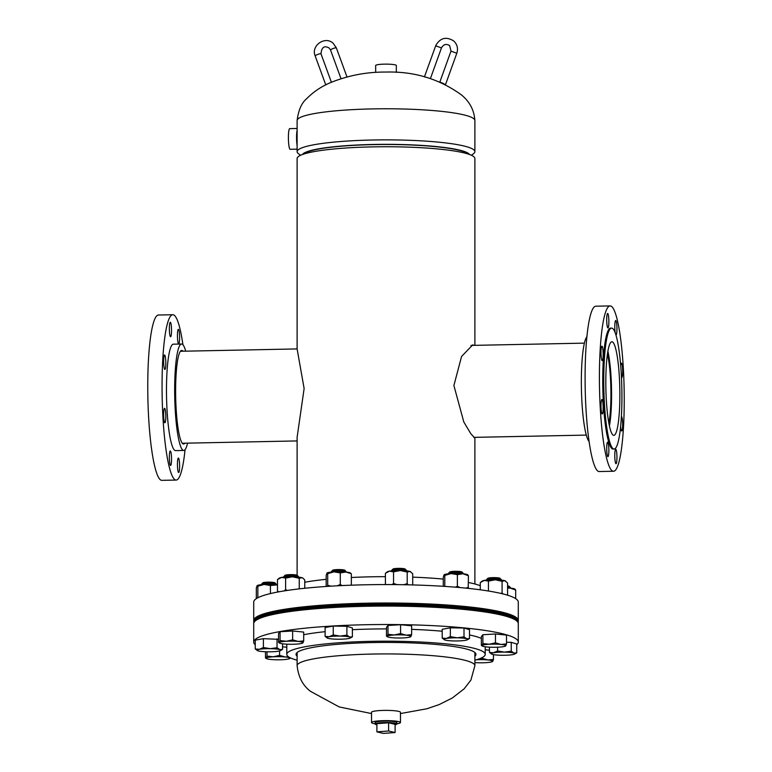 <?xml version="1.0" encoding="UTF-8"?>
<svg xmlns="http://www.w3.org/2000/svg" width="772" height="772" viewBox="0 0 772 772"><rect width="100%" height="100%" fill="white"/><g stroke="black" fill="none" stroke-linecap="round" stroke-linejoin="round"><path stroke-width="1.16" d="M474.886 583.97L474.886 437.348L474.597 437.869L470.766 433.632L463.818 421.995L453.897 385.527L461.55 356.5L472.725 344.862L473.979 345.354M474.886 345.345L474.886 158.54A88.886 11.792 0 0 0 372.654 146.883A88.886 11.792 0 0 0 297.114 158.54L297.114 348.973L304.129 388.548L297.114 437.29L297.114 575.256M469.588 154.535A83.887 11.126 180 0 0 468.932 153.802A83.887 11.126 180 0 0 383.211 144.345A83.887 11.126 180 0 0 302.412 154.535M300.569 155.288L298.474 153.715A88.886 11.792 -0 0 1 298.127 153.435A88.886 11.792 -0 0 1 297.114 151.659A88.886 11.792 -0 0 1 379.303 139.906A88.886 11.792 -0 0 1 473.873 149.893A88.886 11.792 -0 0 1 474.886 151.659A88.886 11.792 -0 0 1 473.525 153.715L471.431 155.288M468.141 154.043A82.845 10.991 180 0 0 467.909 153.821A82.845 10.991 180 0 0 385.16 144.48A82.845 10.991 180 0 0 303.859 154.043M297.114 145.705A10.335 1.534 -91.2 0 1 297.114 130.13M297.114 149.16L290.156 149.295A10.335 1.534 -91.2 0 1 289.703 148.871A10.335 1.534 -91.2 0 1 288.4 137.493A10.335 1.534 -91.2 0 1 289.741 128.635L297.114 128.48M297.114 141.498A7.623 1.139 -91.2 0 1 297.114 134.338M375.665 72.385L375.665 65.495A10.335 1.37 -0 0 1 384.446 64.144A10.335 1.37 -0 0 1 396.335 65.495L396.335 72.385M395.11 724.783A10.876 1.438 180 0 0 396.876 724.001L396.876 722.534A10.876 1.438 180 0 0 384.369 721.116A10.876 1.438 180 0 0 375.124 722.534L375.124 724.001A10.876 1.438 180 0 0 376.89 724.783M396.876 723.798A14.465 1.92 180 0 0 400.465 722.534L400.465 712.295A14.465 1.92 180 0 0 383.829 710.394A14.465 1.92 180 0 0 371.535 712.295L371.535 722.534A14.465 1.92 180 0 0 375.124 723.798M400.465 722.534A14.465 1.92 180 0 0 383.829 720.643A14.465 1.92 180 0 0 371.535 722.534M178.525 343.733A7.237 1.081 88.8 0 0 178.67 343.801A7.237 1.081 88.8 0 0 179.606 337.026A7.237 1.081 88.8 0 0 178.525 329.393A7.237 1.081 88.8 0 0 178.371 329.326A7.237 1.081 88.8 0 0 177.435 336.1A7.237 1.081 88.8 0 0 178.525 343.733M170.438 336.679A7.237 1.081 88.8 0 0 170.593 336.746A7.237 1.081 88.8 0 0 171.529 329.972A7.237 1.081 88.8 0 0 170.438 322.339A7.237 1.081 88.8 0 0 170.294 322.281A7.237 1.081 88.8 0 0 169.357 329.046A7.237 1.081 88.8 0 0 170.438 336.679M164.725 369.392A7.237 1.081 88.8 0 0 164.88 369.46A7.237 1.081 88.8 0 0 165.816 362.686A7.237 1.081 88.8 0 0 164.725 355.052A7.237 1.081 88.8 0 0 164.581 354.985A7.237 1.081 88.8 0 0 163.645 361.759A7.237 1.081 88.8 0 0 164.725 369.392M164.725 422.709A7.237 1.081 88.8 0 0 164.88 422.776A7.237 1.081 88.8 0 0 165.816 416.002A7.237 1.081 88.8 0 0 164.725 408.369A7.237 1.081 88.8 0 0 164.581 408.301A7.237 1.081 88.8 0 0 163.645 415.075A7.237 1.081 88.8 0 0 164.725 422.709M170.438 465.4A7.237 1.081 88.8 0 0 170.593 465.458A7.237 1.081 88.8 0 0 171.529 458.693A7.237 1.081 88.8 0 0 170.438 451.051A7.237 1.081 88.8 0 0 170.294 450.993A7.237 1.081 88.8 0 0 169.357 457.757A7.237 1.081 88.8 0 0 170.438 465.4M178.525 472.454A7.237 1.081 88.8 0 0 178.67 472.512A7.237 1.081 88.8 0 0 179.606 465.748A7.237 1.081 88.8 0 0 178.525 458.105A7.237 1.081 88.8 0 0 178.371 458.047A7.237 1.081 88.8 0 0 177.435 464.812A7.237 1.081 88.8 0 0 178.525 472.454M187.567 443.138A53.229 7.923 -91.2 0 1 183.726 450.443A53.229 7.923 -91.2 0 1 182.655 449.989A53.229 7.923 -91.2 0 1 174.684 393.817A53.229 7.923 -91.2 0 1 181.584 344.013A53.229 7.923 -91.2 0 1 182.655 344.476A53.229 7.923 -91.2 0 1 185.714 351.163M183.726 450.443L175.553 450.616A53.229 7.923 -91.2 0 1 174.482 450.153A53.229 7.923 -91.2 0 1 166.501 393.981A53.229 7.923 -91.2 0 1 173.41 344.177L181.584 344.013M185.048 449.661A82.681 12.304 -91.2 0 1 176.151 480.059A82.681 12.304 -91.2 0 1 174.482 479.344A82.681 12.304 -91.2 0 1 162.091 392.089A82.681 12.304 -91.2 0 1 172.812 314.725A82.681 12.304 -91.2 0 1 174.482 315.439A82.681 12.304 -91.2 0 1 182.935 344.746M176.151 480.059L161.84 480.348A82.681 12.304 -91.2 0 1 160.18 479.634A82.681 12.304 -91.2 0 1 147.79 392.379A82.681 12.304 -91.2 0 1 158.511 315.015L172.812 314.725M184.865 443.186A46.803 6.967 -91.2 0 1 183.601 444.016A46.803 6.967 -91.2 0 1 182.655 443.62A46.803 6.967 -91.2 0 1 175.64 394.222A46.803 6.967 -91.2 0 1 181.709 350.44A46.803 6.967 -91.2 0 1 182.655 350.845A46.803 6.967 -91.2 0 1 183.012 351.221M608.847 423.21A41.727 6.215 88.8 0 0 607.458 354.097M609.407 426.028A45.992 6.842 88.8 0 0 607.902 351.27M602.073 399.558A7.237 1.081 88.8 0 0 601.928 399.491A7.237 1.081 88.8 0 0 600.992 406.265A7.237 1.081 88.8 0 0 602.073 413.898A7.237 1.081 88.8 0 0 602.218 413.966A7.237 1.081 88.8 0 0 603.154 407.191A7.237 1.081 88.8 0 0 602.073 399.558M602.073 346.242A7.237 1.081 88.8 0 0 601.928 346.174A7.237 1.081 88.8 0 0 600.992 352.949A7.237 1.081 88.8 0 0 602.073 360.582A7.237 1.081 88.8 0 0 602.218 360.649A7.237 1.081 88.8 0 0 603.154 353.875A7.237 1.081 88.8 0 0 602.073 346.242M607.786 313.528A7.237 1.081 88.8 0 0 607.641 313.471A7.237 1.081 88.8 0 0 606.705 320.235A7.237 1.081 88.8 0 0 607.786 327.868A7.237 1.081 88.8 0 0 607.931 327.936A7.237 1.081 88.8 0 0 608.867 321.162A7.237 1.081 88.8 0 0 607.786 313.528M615.959 334.98A7.237 1.081 88.8 0 0 616.008 334.99A7.237 1.081 88.8 0 0 616.944 328.216A7.237 1.081 88.8 0 0 615.863 320.583A7.237 1.081 88.8 0 0 615.718 320.515A7.237 1.081 88.8 0 0 614.821 324.858A7.237 1.081 88.8 0 0 615.168 332.655M621.479 377.498A7.237 1.081 88.8 0 0 621.576 377.614A7.237 1.081 88.8 0 0 621.721 377.672A7.237 1.081 88.8 0 0 622.657 370.907A7.237 1.081 88.8 0 0 621.576 363.265A7.237 1.081 88.8 0 0 621.431 363.207A7.237 1.081 88.8 0 0 620.707 365.397M620.62 426.327A7.237 1.081 88.8 0 0 621.576 430.93A7.237 1.081 88.8 0 0 621.721 430.988A7.237 1.081 88.8 0 0 622.657 424.224A7.237 1.081 88.8 0 0 621.576 416.581A7.237 1.081 88.8 0 0 621.431 416.523A7.237 1.081 88.8 0 0 621.373 416.533M615.863 449.294A7.237 1.081 88.8 0 0 615.718 449.236A7.237 1.081 88.8 0 0 614.782 456.001A7.237 1.081 88.8 0 0 615.863 463.644A7.237 1.081 88.8 0 0 616.008 463.702A7.237 1.081 88.8 0 0 616.944 456.937A7.237 1.081 88.8 0 0 615.863 449.294M607.786 442.24A7.237 1.081 88.8 0 0 607.641 442.182A7.237 1.081 88.8 0 0 606.705 448.947A7.237 1.081 88.8 0 0 607.786 456.59A7.237 1.081 88.8 0 0 607.931 456.648A7.237 1.081 88.8 0 0 608.867 449.883A7.237 1.081 88.8 0 0 607.786 442.24M610.16 305.915L595.849 306.204A82.681 12.304 88.8 0 0 585.128 383.559A82.681 12.304 88.8 0 0 597.518 470.823A82.681 12.304 88.8 0 0 599.188 471.538L613.489 471.248A82.681 12.304 88.8 0 0 624.21 393.894A82.681 12.304 88.8 0 0 611.82 306.629A82.681 12.304 88.8 0 0 610.16 305.915A82.681 12.304 88.8 0 0 599.439 383.279A82.681 12.304 88.8 0 0 611.82 470.534A82.681 12.304 88.8 0 0 613.489 471.248M611.627 328.11L610.604 328.129A60.467 9.003 88.8 0 0 602.768 384.697A60.467 9.003 88.8 0 0 611.82 448.513A60.467 9.003 88.8 0 0 613.045 449.034L614.068 449.014A60.467 9.003 88.8 0 0 621.904 392.446A60.467 9.003 88.8 0 0 612.843 328.631A60.467 9.003 88.8 0 0 611.627 328.11A60.467 9.003 88.8 0 0 603.781 384.678A60.467 9.003 88.8 0 0 612.843 448.493A60.467 9.003 88.8 0 0 614.068 449.014M612.843 342.179A46.803 6.967 88.8 0 0 611.907 341.774A46.803 6.967 88.8 0 0 605.837 385.556A46.803 6.967 88.8 0 0 612.843 434.945A46.803 6.967 88.8 0 0 613.788 435.35A46.803 6.967 88.8 0 0 619.858 391.568A46.803 6.967 88.8 0 0 612.843 342.179M586.952 336.611A53.229 7.923 88.8 0 0 581.422 389.194A53.229 7.923 88.8 0 0 589.065 441.516M461.56 607.178A8.27 1.1 180 0 0 459.34 606.975M339.593 605.152A8.27 1.1 180 0 0 337.518 605.152A8.27 1.1 180 0 0 332.404 605.538M404.567 604.206A8.27 1.1 180 0 0 397.812 603.936A8.27 1.1 180 0 0 394.936 604.071M385.411 576.665A99.221 13.163 180 0 0 371.1 576.809A99.221 13.163 180 0 0 351.337 577.495M326.18 579.328A99.221 13.163 180 0 0 304.766 582.271M518.234 621.064A132.292 17.544 180 0 0 518.292 620.553L518.292 602.112A132.292 17.544 180 0 0 366.131 584.771A132.292 17.544 180 0 0 253.708 602.112L253.708 620.553A132.292 17.544 180 0 0 253.766 621.064M518.292 620.553A132.292 17.544 180 0 0 366.131 603.212A132.292 17.544 180 0 0 253.708 620.553M480.29 585.726A99.221 13.163 180 0 0 468.43 582.503M443.282 579.077A99.221 13.163 180 0 0 412.702 577.147M297.114 660.205A99.221 13.163 -0 0 1 286.779 654.357A99.221 13.163 -0 0 1 422.139 642.101A99.221 13.163 -0 0 1 485.221 654.357A99.221 13.163 -0 0 1 474.886 660.205M303.695 634.719A99.221 13.163 -0 0 1 325.118 631.679M352.399 629.682A99.221 13.163 -0 0 1 386.483 628.91M411.63 629.354A99.221 13.163 -0 0 1 422.139 629.817A99.221 13.163 -0 0 1 442.211 631.226M255.252 644.745A132.292 17.544 -0 0 1 253.708 642.063A132.292 17.544 -0 0 1 434.192 625.725A132.292 17.544 -0 0 1 518.292 642.063A132.292 17.544 -0 0 1 516.748 644.745M253.708 642.063L253.708 623.631A132.292 17.544 -0 0 1 434.192 607.284A132.292 17.544 -0 0 1 518.292 623.631L518.292 642.063M297.114 656.2A89.957 11.927 -0 0 1 296.043 654.357A89.957 11.927 -0 0 1 418.771 643.25A89.957 11.927 -0 0 1 475.957 654.357A89.957 11.927 -0 0 1 474.886 656.2M469.501 634.96A99.221 13.163 -0 0 1 481.361 638.434M461.56 609.224A8.27 1.1 180 0 0 459.34 609.021M404.567 606.252A8.27 1.1 180 0 0 394.936 606.126M339.593 607.197A8.27 1.1 180 0 0 332.404 607.583M518.234 623.12A132.292 17.544 180 0 0 518.292 622.608A132.292 17.544 180 0 0 427.283 605.933A132.292 17.544 180 0 0 279.464 612.206A132.292 17.544 180 0 0 253.708 622.608A132.292 17.544 180 0 0 253.766 623.12M518.292 622.608L518.292 621.576A132.292 17.544 180 0 0 427.283 604.91A132.292 17.544 180 0 0 279.464 611.173A132.292 17.544 180 0 0 253.708 621.576L253.708 622.608M298.349 577.089L298.349 576.52A7.237 0.955 180 0 0 298.291 576.394L297.201 575.323A6.137 0.811 180 0 0 294.759 574.783A6.137 0.811 180 0 0 285.032 575.323L283.951 576.394A7.237 0.955 180 0 0 283.884 576.52L283.884 577.089M298.291 576.394A7.237 0.955 180 0 0 295.406 575.748A7.237 0.955 180 0 0 283.951 576.394M302.933 642.873A11.889 1.573 -0 0 1 302.682 643.066A11.889 1.573 -0 0 1 295.888 644.147A11.889 1.573 180 0 1 284.067 643.973A11.889 1.573 -0 0 1 279.551 643.066A11.889 1.573 -0 0 1 279.3 642.526A11.889 1.573 -0 0 1 286.354 641.262A11.889 1.573 -0 0 1 298.166 641.436A11.889 1.573 -0 0 1 302.933 642.873L302.17 642.729L302.933 642.873L303.695 640.924L298.166 641.436L292.636 639.843L286.354 641.262L280.062 640.567L279.3 642.526L278.538 642.381L278.538 633.532L280.062 631.728L280.062 640.567M280.062 631.728L292.636 630.994L303.695 632.075L303.695 640.924M279.3 642.526L278.538 642.381M292.636 630.994L292.636 639.843M304.766 588.264L304.766 579.984L303.184 578.344L302.006 577.717L299.256 578.315L292.434 576.781L285.611 578.112L285.611 589.75L287.435 590.416M299.256 588.872L299.256 578.315M279.02 591.796L277.476 591.217L277.476 579.579L279.396 578.074A11.889 1.573 -0 0 1 281.539 577.408L285.611 578.112M277.476 579.579L281.539 577.408A11.889 1.573 -0 0 1 292.434 576.781A11.889 1.573 -0 0 1 302.006 577.717A11.889 1.573 -0 0 1 302.836 578.074A11.889 1.573 -0 0 1 302.923 578.16M283.961 590.947L285.611 589.75M277.476 591.217L278.103 591.96M396.876 724.001A10.876 1.438 180 0 0 380.721 722.737A10.876 1.438 180 0 0 375.124 724.001M395.11 724.339L388.605 722.785L376.89 723.654L376.89 731.846L383.394 733.4L395.11 732.541L395.11 724.339M395.11 732.541L388.605 730.987L388.605 722.785M388.605 730.987L376.89 731.846M435.669 45.866L424.446 76.833L427.205 77.586M444.305 83.955L440.387 82.199M276.135 584.626L276.135 584.057A7.237 0.955 180 0 0 276.067 583.922L274.986 582.86A6.137 0.811 180 0 0 269.582 582.156A6.137 0.811 180 0 0 262.818 582.86L261.727 583.922A7.237 0.955 180 0 0 261.669 584.057L261.669 584.626M276.067 583.922A7.237 0.955 180 0 0 269.698 583.101A7.237 0.955 180 0 0 261.727 583.922M282.542 643.8L282.542 649.387L279.792 649.599L277.042 647.718L270.219 648.673L263.397 647.515L259.324 649.3L255.252 648.982L258.012 650.864A11.889 1.573 0 0 1 257.337 650.603A11.889 1.573 0 0 1 259.324 649.3A11.889 1.573 0 0 1 270.219 648.673A11.889 1.573 0 0 1 279.792 649.599A11.889 1.573 0 0 1 280.468 650.603A11.889 1.573 0 0 1 278.48 651.172A11.889 1.573 180 0 1 267.585 651.8A11.889 1.573 0 0 1 258.012 650.864M255.252 648.982L255.252 640.133L263.397 638.666L278.538 639.322M277.042 638.869L277.042 647.718M280.468 650.603L282.542 649.387M263.397 638.666L263.397 647.515M288.593 656.866L285.109 656.962L279.58 655.37L273.298 656.789L267.006 656.103L266.243 658.062L265.481 657.908L265.481 651.742M282.542 646.811L286.779 647.226M279.58 650.931L279.58 655.37M265.481 657.908L266.243 658.062A11.889 1.573 0 0 0 266.494 658.603A11.889 1.573 0 0 0 271.011 659.5A11.889 1.573 0 0 0 282.832 659.674A11.889 1.573 180 0 0 289.625 658.603A11.889 1.573 180 0 0 289.876 658.41L289.114 658.255L290.214 657.792M267.006 651.79L267.006 656.103M266.243 658.062A11.889 1.573 0 0 1 273.298 656.789A11.889 1.573 0 0 1 285.109 656.962A11.889 1.573 0 0 1 289.876 658.41M482.403 657.474L482.403 658.371L476.112 659.79M493.462 654.627L493.462 659.452L487.933 659.963L482.403 658.371M485.221 649.802L489.458 650.207M476.449 659.77A11.889 1.573 180 0 1 487.933 659.963A11.889 1.573 0 0 1 492.7 661.411L491.938 661.257L492.7 661.411L493.462 659.452M492.7 661.411A11.889 1.573 0 0 1 492.449 661.594A11.889 1.573 0 0 1 485.646 662.675A11.889 1.573 0 0 1 474.886 662.598M489.458 652.446L492.208 654.328A11.889 1.573 0 0 1 491.532 654.067A11.889 1.573 0 0 1 493.52 652.765L489.458 652.446L489.458 647.158M497.593 650.979L493.52 652.765A11.889 1.573 180 0 1 504.415 652.128L497.593 650.979L497.593 647.206M511.238 651.182L504.415 652.128A11.889 1.573 0 0 1 513.988 653.064L511.238 651.182L511.238 642.333L516.748 644.002L516.748 652.851L513.988 653.064A11.889 1.573 0 0 1 514.663 654.067A11.889 1.573 0 0 1 512.676 654.637A11.889 1.573 0 0 1 501.781 655.264A11.889 1.573 0 0 1 492.208 654.328M506.519 642.265L511.238 642.333M514.663 654.067L516.748 652.851M510.331 588.09L510.331 587.511A7.237 0.955 180 0 0 510.273 587.386A7.237 0.955 180 0 0 507.58 586.759M510.273 587.386L509.182 586.324A6.137 0.811 180 0 0 507.58 585.871M501.173 580.09L501.173 579.521A7.237 0.955 180 0 0 501.105 579.386L500.024 578.324A6.137 0.811 180 0 0 491.474 577.688A6.137 0.811 180 0 0 487.856 578.324L486.765 579.386A7.237 0.955 180 0 0 486.707 579.521L486.707 580.09M501.105 579.386A7.237 0.955 180 0 0 491.04 578.643A7.237 0.955 180 0 0 486.765 579.386M482.886 634.719L495.46 633.995L495.46 642.844L489.168 644.253L482.886 643.568L482.886 634.719L481.361 636.533L481.361 645.382L482.124 645.527L481.361 645.382M482.886 643.568L482.124 645.527A11.889 1.573 180 0 1 489.168 644.253A11.889 1.573 0 0 1 500.989 644.437L495.46 642.844M506.519 643.916L500.989 644.437A11.889 1.573 0 0 1 505.757 645.874L506.519 643.916L506.519 635.076L495.46 633.995M505.757 645.874L504.994 645.73L505.757 645.874A11.889 1.573 0 0 1 505.506 646.067A11.889 1.573 0 0 1 498.702 647.148A11.889 1.573 0 0 1 486.891 646.975A11.889 1.573 0 0 1 482.375 646.067A11.889 1.573 0 0 1 482.124 645.527M463.094 573.77L463.094 573.2A7.237 0.955 180 0 0 463.026 573.075L461.945 572.004A6.137 0.811 180 0 0 457.381 571.328A6.137 0.811 180 0 0 450.916 571.637A6.137 0.811 180 0 0 449.767 572.004L448.686 573.075A7.237 0.955 180 0 0 448.619 573.2L448.619 573.77M463.026 573.075A7.237 0.955 180 0 0 457.651 572.274A7.237 0.955 180 0 0 450.028 572.631A7.237 0.955 180 0 0 448.686 573.075M450.356 627.819L464.001 628.022L464.001 636.861L457.178 637.817L450.356 636.659L450.356 627.819L442.211 629.286L442.211 638.126L444.962 640.017A11.889 1.573 180 0 1 444.296 639.747L444.228 639.708M450.356 636.659L446.284 638.444L442.211 638.126M464.001 628.022L469.501 629.682L469.501 638.531L466.751 638.753L464.001 636.861M444.296 639.747A11.889 1.573 180 0 1 446.284 638.444A11.889 1.573 0 0 1 457.178 637.817A11.889 1.573 0 0 1 466.751 638.753A11.889 1.573 0 0 1 467.427 639.747L469.501 638.531M467.427 639.747A11.889 1.573 0 0 1 465.429 640.316A11.889 1.573 0 0 1 454.544 640.953A11.889 1.573 0 0 1 444.962 640.017M406.246 570.363A7.237 0.955 180 0 0 406.294 570.257A7.237 0.955 180 0 0 406.226 570.122A7.237 0.955 180 0 0 399.056 569.292A7.237 0.955 180 0 0 391.887 570.122A7.237 0.955 180 0 0 391.867 570.151A7.237 0.955 180 0 0 391.819 570.257L391.819 570.826M387.998 625.455L400.581 624.731L400.581 633.571L394.289 634.989L387.998 634.304L387.998 625.455L386.483 627.269L386.483 636.118L387.245 636.263L386.483 636.118M387.998 634.304L387.245 636.263A11.889 1.573 0 0 1 394.289 634.989A11.889 1.573 0 0 1 406.111 635.163L400.581 633.571M411.63 634.652L406.111 635.163A11.889 1.573 0 0 1 410.878 636.611L411.63 634.652L411.63 625.803L400.581 624.731M410.878 636.611L410.115 636.466L410.878 636.611A11.889 1.573 0 0 1 410.627 636.803A11.889 1.573 0 0 1 403.824 637.884A11.889 1.573 0 0 1 392.012 637.711A11.889 1.573 180 0 1 387.496 636.803L386.762 636.398M406.226 570.122L405.146 569.061A6.137 0.811 180 0 0 399.056 568.356A6.137 0.811 180 0 0 392.967 569.061A6.137 0.811 180 0 0 392.958 569.08L391.887 570.122M387.245 636.263A11.889 1.573 180 0 0 387.496 636.803M345.991 572.042L345.991 571.473A7.237 0.955 180 0 0 345.924 571.338L344.843 570.276A6.137 0.811 180 0 0 344.38 570.054A6.137 0.811 180 0 0 337.904 569.582A6.137 0.811 180 0 0 332.674 570.276L331.593 571.338A7.237 0.955 180 0 0 331.526 571.473L331.526 572.042M345.924 571.338A7.237 0.955 180 0 0 345.383 571.087A7.237 0.955 180 0 0 337.75 570.518A7.237 0.955 180 0 0 331.593 571.338M325.118 636.398L325.118 627.549L333.253 626.082L346.898 626.285L352.399 627.954L352.399 636.803L349.648 637.016L346.898 635.134L340.076 636.089L333.253 634.931L329.181 636.717L325.118 636.398L327.868 638.28A11.889 1.573 -0 0 1 327.193 638.019A11.889 1.573 -0 0 1 329.181 636.717A11.889 1.573 -0 0 1 340.076 636.089A11.889 1.573 -0 0 1 349.648 637.016A11.889 1.573 -0 0 1 350.324 638.019A11.889 1.573 -0 0 1 348.336 638.589A11.889 1.573 -0 0 1 337.441 639.216A11.889 1.573 180 0 1 327.868 638.28M350.324 638.019L352.399 636.803M333.253 626.082L333.253 634.931M346.898 626.285L346.898 635.134M277.476 584.877L270.422 585.504L264.13 584.433L257.848 586.228L257.848 597.76M270.422 593.581L270.422 585.504M256.323 598.638L256.323 588.042L257.086 585.707L257.848 586.228L257.086 585.707M257.182 585.61L257.163 585.63A11.889 1.573 0 0 1 257.182 585.61A11.889 1.573 0 0 1 264.13 584.433A11.889 1.573 0 0 1 275.951 584.607A11.889 1.573 0 0 1 277.476 584.78M515.677 598.638L515.677 590.049L514.914 589.518M515.677 590.049L510.147 588.071L507.58 588.148M507.58 587.878A11.889 1.573 0 0 1 510.147 588.071A11.889 1.573 0 0 1 514.818 589.075L515.3 589.441M507.059 595.038L507.58 594.614L507.58 582.976L504.83 580.708A11.889 1.573 0 0 1 505.66 581.075A11.889 1.573 0 0 1 505.747 581.162M502.08 581.316L504.83 580.708A11.889 1.573 0 0 0 495.257 579.772L488.435 581.113L484.362 580.409L480.29 582.58L482.22 581.075A11.889 1.573 0 0 1 484.362 580.409A11.889 1.573 0 0 1 495.257 579.772L502.08 581.316L502.08 592.954L502.9 593.9M506.924 595L507.58 594.614M488.435 591.014L488.435 581.113M502.08 592.954L500.796 593.398M480.29 589.808L480.29 582.58M467.678 575.198L468.43 575.729L468.199 588.37M460.035 587.579L457.381 586.286L457.381 574.648L462.91 573.76L468.43 575.729M465.834 588.129L468.43 587.367M457.381 574.648L451.089 573.577L444.797 575.381L444.045 574.851L443.282 577.186L443.282 586.295M444.797 586.402L444.797 575.381L444.045 574.851M457.381 586.286L455.306 587.174M444.141 574.754L444.122 574.773A11.889 1.573 0 0 1 444.141 574.754A11.889 1.573 0 0 1 451.089 573.577A11.889 1.573 0 0 1 462.91 573.76A11.889 1.573 0 0 1 467.571 574.754L468.054 575.13M412.702 584.935L412.702 573.712L409.951 571.444L407.201 572.042L407.201 583.68L408.205 584.819M397.155 584.636L393.556 583.487L393.556 571.849L400.378 570.508L407.201 572.042M403.602 584.722L407.201 583.68M393.556 571.849L389.484 571.145L385.411 573.316L387.341 571.811A11.889 1.573 -0 0 1 389.484 571.145A11.889 1.573 -0 0 1 400.378 570.508A11.889 1.573 -0 0 1 409.951 571.444A11.889 1.573 -0 0 1 410.772 571.811A11.889 1.573 -0 0 1 410.868 571.898M385.411 584.568L385.411 573.316M393.556 583.487L392.06 584.587M350.575 573.471L345.808 572.023L340.278 572.921L340.278 584.558L342.237 585.562M351.337 585.186L351.337 574.001M330.879 586.16L327.704 585.282L327.704 573.644L333.987 571.849L340.278 572.921M337.065 585.813L340.278 584.558M326.942 573.123L327.704 573.644L326.942 573.123L326.18 575.458L326.18 586.469M327.704 585.282L327.444 586.382M327.019 573.046L327.038 573.027A11.889 1.573 -0 0 1 327.038 573.027A11.889 1.573 -0 0 1 333.987 571.849A11.889 1.573 -0 0 1 345.808 572.023A11.889 1.573 -0 0 1 350.478 573.027L350.961 573.393M297.114 120.557C298.436 110.213 301.562 102.994 306.484 98.884C313.567 91.636 321.924 86.078 331.545 82.228C348.925 75.299 367.057 71.912 385.923 72.057C414.072 71.275 439.22 78.869 461.376 94.859C469.704 101.672 474.211 110.242 474.886 120.557A88.886 11.792 180 0 0 473.873 118.782A88.886 11.792 180 0 0 379.303 108.804A88.886 11.792 180 0 0 297.114 120.557L297.114 151.659M371.535 713.56L339.226 706.949L310.624 691.413C302.913 685.7 298.417 677.131 297.114 665.715A88.886 11.792 0 0 1 379.303 653.952A88.886 11.792 0 0 1 473.873 663.939A88.886 11.792 0 0 1 474.886 665.715L474.886 652.523M330.57 50.083A3.098 0.54 -20.1 0 1 330.541 50.035A3.098 0.54 -20.1 0 1 332.983 48.568A3.098 0.54 -20.1 0 1 336.331 47.864A3.098 0.54 -20.1 0 1 336.36 47.912L346.995 76.978M321.007 53.876A3.098 0.54 159.9 0 0 320.998 53.828A3.098 0.54 159.9 0 0 320.969 53.779A3.098 0.54 159.9 0 0 317.765 54.426A3.098 0.54 159.9 0 0 315.179 55.951A3.098 0.54 159.9 0 0 315.208 55.999M456.763 53.229L451.031 51.155M445.647 84.235L456.831 53.2C458.298 48.453 457.265 44.361 453.704 40.935C446.062 36.274 440.04 37.896 435.63 45.809L441.468 47.903L430.419 78.551M474.886 120.557L474.886 151.659M400.465 713.56L426.916 708.764L439.191 704.566L452.228 698.052L464.155 688.817L470.901 680.074L474.886 665.715M297.114 665.715L297.114 652.523M182.298 443.244L297.114 440.928M180.445 351.27L297.114 348.925M584.433 343.135L470.978 345.422M586.286 435.099L473.776 437.367M286.779 654.357L286.779 644.166M485.221 654.357L485.221 646.772M279.551 643.066L278.827 642.661M336.36 47.912L333.243 43.367C325.205 35.502 310.711 45.635 315.179 55.951L325.765 84.901M331.41 82.286L320.998 53.828C321.606 47.198 324.327 45.268 329.171 48.038L330.541 50.035L341.031 78.725M439.866 81.977L450.993 51.097L449.632 45.616C446.235 43.522 443.514 44.284 441.468 47.903M266.494 658.603L265.771 658.198M482.375 646.067L481.651 645.662M406.294 570.257L406.294 570.826"/></g></svg>
